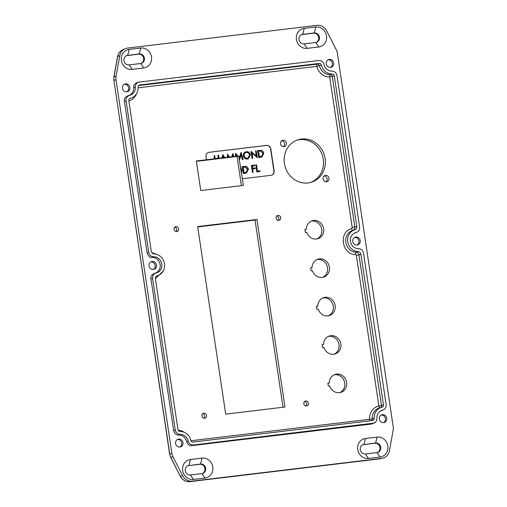 <?xml version="1.0" encoding="UTF-8"?>
<svg xmlns="http://www.w3.org/2000/svg" width="507" height="507" viewBox="0 0 507 507"><rect width="100%" height="100%" fill="white"/><g stroke="black" fill="none" stroke-linecap="round" stroke-linejoin="round"><path stroke-width="0.76" d="M326.527 181.747A3.238 2.979 -107.8 0 1 325.063 175.473A3.238 2.979 -107.8 0 1 328.885 177.64A3.238 2.979 -107.8 0 1 326.527 181.747M326.039 181.76A3.238 2.979 72.2 0 0 324.169 175.954M283.945 146.637A3.238 2.979 -107.8 0 1 282.481 140.363A3.238 2.979 -107.8 0 1 286.303 142.537A3.238 2.979 -107.8 0 1 283.945 146.637M283.457 146.65A3.238 2.979 72.2 0 0 281.594 140.845M310.614 182.457A22.245 20.464 72.2 0 0 322.357 155.351A22.245 20.464 72.2 0 0 297.02 140.147M308.041 182.951A22.245 20.464 -107.8 0 1 284.757 165.364A22.245 20.464 -107.8 0 1 297.958 139.818A22.245 20.464 -107.8 0 1 324.246 154.743A22.245 20.464 -107.8 0 1 311.564 182.178A22.245 20.464 -107.8 0 1 308.041 182.951M243.36 185.404L200.759 190.518L196.348 160.985L238.721 155.941L243.36 185.404M241.414 185.638L237.061 156.479L196.405 161.359M238.721 155.941L237.061 156.479M228.79 157.088L228.112 156.048L228.137 157.17M228.562 157.164L228.125 156.486M231.933 156.714L232.897 153.488L231.705 156.783M233.233 156.555L232.935 155.478L232.586 156.631M233.005 156.631L232.802 155.909M232.897 153.488L233.816 156.486M227.554 157.24L227.554 154.128L229.437 157.012M235.78 156.251L235.698 153.152L235.552 156.321M237.023 156.099L236.338 155.06L236.37 156.181M236.794 156.175L236.351 155.497M239.336 158.476L240.901 152.575L239.108 158.552M241.129 152.499L243.119 159.369L242.53 159.439L241.161 154.489L239.532 159.8M235.698 153.152L237.663 156.023M240.654 167.272L241.845 170.124L241.528 173.153M241.319 171.734L240.635 168.742M241.091 171.803L241.04 170.263M329.277 382.918A9.405 8.651 -107.8 0 1 335.121 374.445A9.405 8.651 -107.8 0 1 346.237 380.751A9.405 8.651 -107.8 0 1 340.875 392.348A9.405 8.651 -107.8 0 1 329.721 385.916L328.314 386.081L327.864 383.089L329.277 382.918L327.909 383.362M339.912 392.595A9.405 8.651 72.2 0 0 344.348 381.359A9.405 8.651 72.2 0 0 334.195 374.806M334.17 354.184A9.405 8.651 72.2 0 0 338.606 342.947A9.405 8.651 72.2 0 0 328.454 336.394M322.686 277.354A9.405 8.651 72.2 0 0 327.123 266.118A9.405 8.651 72.2 0 0 316.976 259.565M316.945 238.943A9.405 8.651 72.2 0 0 321.381 227.706A9.405 8.651 72.2 0 0 311.235 221.153M202.356 473.519A4.836 4.449 72.2 0 0 204.803 467.891A4.836 4.449 72.2 0 0 199.79 464.279L188.211 465.667A4.836 4.449 72.2 0 0 187.831 465.73M377.385 452.51A4.836 4.449 72.2 0 0 379.832 446.882A4.836 4.449 72.2 0 0 374.819 443.27L363.246 444.658A4.836 4.449 72.2 0 0 362.86 444.721M141.066 63.445A4.836 4.449 72.2 0 0 143.513 57.817A4.836 4.449 72.2 0 0 138.506 54.205L126.927 55.593A4.836 4.449 72.2 0 0 126.547 55.656M316.102 42.436A4.836 4.449 72.2 0 0 318.548 36.808A4.836 4.449 72.2 0 0 313.535 33.196L301.957 34.584A4.836 4.449 72.2 0 0 301.576 34.647M283.02 407.26L255.046 220.057L197.717 226.94M278.14 220.374A2.529 2.326 72.2 0 0 276.74 216.02M204.004 418.18A2.529 2.326 72.2 0 0 202.604 413.826M176.119 231.604A2.529 2.326 72.2 0 0 174.719 227.25M305.873 405.955A2.529 2.326 72.2 0 0 304.473 401.601M328.428 315.766A9.405 8.651 72.2 0 0 332.865 304.53A9.405 8.651 72.2 0 0 322.718 297.977M323.536 344.507A9.405 8.651 -107.8 0 1 329.379 336.027A9.405 8.651 -107.8 0 1 340.495 342.339A9.405 8.651 -107.8 0 1 335.133 353.937A9.405 8.651 -107.8 0 1 323.979 347.498L322.572 347.669L322.122 344.678L323.536 344.507L322.167 344.944M306.31 229.265A9.405 8.651 -107.8 0 1 312.16 220.792A9.405 8.651 -107.8 0 1 323.27 227.098A9.405 8.651 -107.8 0 1 317.908 238.696A9.405 8.651 -107.8 0 1 306.76 232.263L305.347 232.428L304.903 229.437L306.31 229.265L304.941 229.709M312.052 267.683A9.405 8.651 -107.8 0 1 317.902 259.204A9.405 8.651 -107.8 0 1 329.011 265.51A9.405 8.651 -107.8 0 1 323.65 277.114A9.405 8.651 -107.8 0 1 312.502 270.675L311.089 270.846L310.645 267.848L312.052 267.683L310.683 268.121M317.794 306.095A9.405 8.651 -107.8 0 1 323.643 297.615A9.405 8.651 -107.8 0 1 334.753 303.927A9.405 8.651 -107.8 0 1 329.392 315.525A9.405 8.651 -107.8 0 1 318.238 309.086L316.831 309.257L316.381 306.266L317.794 306.095L316.425 306.532M306.494 405.968A2.529 2.326 -107.8 0 1 305.347 401.069A2.529 2.326 -107.8 0 1 308.389 402.976A2.529 2.326 -107.8 0 1 306.494 405.968M176.734 231.617A2.529 2.326 -107.8 0 1 175.593 226.718A2.529 2.326 -107.8 0 1 178.635 228.625A2.529 2.326 -107.8 0 1 176.734 231.617M204.619 418.199A2.529 2.326 -107.8 0 1 203.478 413.294A2.529 2.326 -107.8 0 1 206.52 415.208A2.529 2.326 -107.8 0 1 204.619 418.199M278.755 220.387A2.529 2.326 -107.8 0 1 277.608 215.488A2.529 2.326 -107.8 0 1 280.656 217.395A2.529 2.326 -107.8 0 1 278.755 220.387M284.966 407.026L225.697 414.143L197.667 226.566L256.935 219.455L284.966 407.026M255.046 220.057L256.935 219.455M315.715 42.499A4.836 4.449 72.2 0 0 316.482 42.328A4.836 4.449 72.2 0 0 319.353 36.777A4.836 4.449 72.2 0 0 314.289 32.949L302.717 34.343A4.836 4.449 72.2 0 0 301.95 34.508A4.836 4.449 72.2 0 0 299.079 40.066A4.836 4.449 72.2 0 0 304.143 43.887L315.715 42.499L318.764 46.974L307.185 48.361A10.115 9.303 -107.8 0 1 296.437 39.495A10.115 9.303 -107.8 0 1 304.206 28.411L315.779 27.017A10.115 9.303 -107.8 0 1 326.533 35.883A10.115 9.303 -107.8 0 1 318.764 46.974M140.686 63.508A4.836 4.449 72.2 0 0 141.453 63.343A4.836 4.449 72.2 0 0 144.324 57.785A4.836 4.449 72.2 0 0 139.26 53.964L127.682 55.352A4.836 4.449 72.2 0 0 126.915 55.517A4.836 4.449 72.2 0 0 124.044 61.074A4.836 4.449 72.2 0 0 129.108 64.896L140.686 63.508L143.728 67.982L132.156 69.377A10.115 9.303 -107.8 0 1 121.401 60.51A10.115 9.303 -107.8 0 1 129.171 49.42L140.75 48.032A10.115 9.303 -107.8 0 1 151.498 56.898A10.115 9.303 -107.8 0 1 143.728 67.982M365.49 438.485L377.062 437.091A10.115 9.303 -107.8 0 1 387.817 445.957A10.115 9.303 -107.8 0 1 380.047 457.048L368.469 458.436A10.115 9.303 -107.8 0 1 357.72 449.57A10.115 9.303 -107.8 0 1 365.49 438.485L364.001 444.417A4.836 4.449 72.2 0 0 363.234 444.582A4.836 4.449 72.2 0 0 360.363 450.14A4.836 4.449 72.2 0 0 365.427 453.961L377.005 452.574A4.836 4.449 72.2 0 0 377.772 452.402A4.836 4.449 72.2 0 0 380.643 446.851A4.836 4.449 72.2 0 0 375.579 443.023L363.246 444.658M190.455 459.494L202.033 458.106A10.115 9.303 -107.8 0 1 212.788 466.972A10.115 9.303 -107.8 0 1 205.018 478.057L193.44 479.451A10.115 9.303 -107.8 0 1 182.685 470.585A10.115 9.303 -107.8 0 1 190.455 459.494L188.972 465.426A4.836 4.449 72.2 0 0 188.205 465.591A4.836 4.449 72.2 0 0 185.334 471.149A4.836 4.449 72.2 0 0 190.398 474.97L201.97 473.582A4.836 4.449 72.2 0 0 202.737 473.418A4.836 4.449 72.2 0 0 205.608 467.86A4.836 4.449 72.2 0 0 200.544 464.038L188.211 465.667M328.073 59.826A4.043 3.72 -107.8 0 1 332.186 62.684A4.043 3.72 -107.8 0 1 330.507 67.399M124.335 84.282A4.043 3.72 -107.8 0 1 128.448 87.141A4.043 3.72 -107.8 0 1 126.769 91.856A4.043 3.72 72.2 0 0 127.434 91.716A4.043 3.72 72.2 0 0 129.741 86.729A4.043 3.72 72.2 0 0 124.963 84.01A4.043 3.72 72.2 0 0 122.561 88.655A4.043 3.72 72.2 0 0 126.794 91.856M177.418 439.48A4.043 3.72 -107.8 0 1 181.531 442.338A4.043 3.72 -107.8 0 1 179.852 447.054M150.877 261.885A4.043 3.72 -107.8 0 1 154.99 264.743A4.043 3.72 -107.8 0 1 153.31 269.458M354.615 237.428A4.043 3.72 -107.8 0 1 358.728 240.28A4.043 3.72 -107.8 0 1 357.048 245.001M381.156 415.024A4.043 3.72 -107.8 0 1 385.269 417.882A4.043 3.72 -107.8 0 1 383.59 422.597M383.622 422.597A4.043 3.72 72.2 0 0 384.262 422.458A4.043 3.72 72.2 0 0 386.562 417.464A4.043 3.72 72.2 0 0 381.784 414.751A4.043 3.72 72.2 0 0 379.382 419.397A4.043 3.72 72.2 0 0 383.622 422.597M357.074 244.995A4.043 3.72 72.2 0 0 357.714 244.856A4.043 3.72 72.2 0 0 360.021 239.868A4.043 3.72 72.2 0 0 355.242 237.156A4.043 3.72 72.2 0 0 352.84 241.801A4.043 3.72 72.2 0 0 357.074 244.995M330.532 67.399A4.043 3.72 72.2 0 0 331.172 67.26A4.043 3.72 72.2 0 0 333.479 62.272A4.043 3.72 72.2 0 0 328.701 59.553A4.043 3.72 72.2 0 0 326.299 64.199A4.043 3.72 72.2 0 0 330.532 67.399M153.336 269.451A4.043 3.72 72.2 0 0 153.976 269.312A4.043 3.72 72.2 0 0 156.283 264.324A4.043 3.72 72.2 0 0 151.504 261.612A4.043 3.72 72.2 0 0 149.102 266.257A4.043 3.72 72.2 0 0 153.336 269.451M179.877 447.054A4.043 3.72 72.2 0 0 180.517 446.914A4.043 3.72 72.2 0 0 182.824 441.92A4.043 3.72 72.2 0 0 178.046 439.208A4.043 3.72 72.2 0 0 175.644 443.853A4.043 3.72 72.2 0 0 179.877 447.054M227.326 157.309L227.472 154.141M243.119 159.369L242.308 159.515L241.034 154.92M271.53 175.213A4.043 3.72 72.2 0 0 273.881 170.96L270.605 149.007A4.043 3.72 72.2 0 0 266.302 145.458L208.884 152.354A4.043 3.72 72.2 0 0 208.358 152.461M214.379 158.862L214.15 155.738L214.727 155.668L215.158 158.533L218.479 158.133L218.054 155.269L218.251 158.165M221.762 157.981L222.96 154.679L224.721 157.576M246.402 173.064L243.303 173.546L242.264 166.562L245.895 166.34C247.302 166.816 248.119 167.849 248.341 169.433L246.516 173.033L243.531 173.476L242.492 166.492M248.075 158.919L247.334 159.09C245.223 159.154 243.905 158.076 243.373 155.864C243.208 153.602 244.146 152.233 246.18 151.758M246.408 151.682C248.544 151.612 249.881 152.696 250.407 154.939L248.189 158.887L247.562 159.021C245.451 159.078 244.127 158 243.594 155.788C243.436 153.526 244.374 152.157 246.408 151.682L245.699 151.853M261.777 157.069L258.684 157.55L257.638 150.566L261.27 150.338C262.677 150.82 263.494 151.853 263.716 153.431L261.891 157.031L258.906 157.474L257.867 150.49M255.623 150.763L256.2 150.693L257.245 157.677L252.023 152.721L252.841 158.203L252.03 158.349L250.99 151.365L256.441 156.257L255.623 150.763L256.162 155.985M257.245 157.677L252.074 153.063M256.77 171.93L255.953 164.876L256.536 164.807L257.474 171.074L259.964 170.77L260.072 171.486L256.77 171.93L255.953 164.876M254.894 165.732L252.321 166.043L252.638 168.191L255.217 167.88L255.325 168.597L252.746 168.907L253.031 172.38L252.448 172.45L251.402 165.466L254.787 165.016L254.894 165.732L252.328 166.087M255.325 168.597L252.752 168.951M356.129 232.51A8.232 7.573 -107.8 0 0 354.894 232.897A8.232 7.573 -107.8 0 0 350.584 242.118A8.232 7.573 -107.8 0 0 358.55 248.69C361.212 248.855 362.873 250.344 363.519 253.151L386.157 404.63L386.112 406.475L385.447 408.148L384.243 409.415L382.671 410.106A8.232 7.573 -107.8 0 0 381.435 410.499A8.232 7.573 -107.8 0 0 376.916 418.319L376.644 420.392L375.592 422.122L371.618 424.036L191.88 445.609C189.852 446.173 188.091 444.823 186.576 441.559A8.087 7.44 72.2 0 0 178.66 435.031A11883.541 3996.288 29 0 1 180.238 434.404C177.57 434.239 175.91 432.75 175.264 429.949L152.626 278.463C152.423 275.612 153.583 273.786 156.112 272.988A8.232 7.573 -107.8 0 0 156.169 272.975A8.232 7.573 -107.8 0 0 161.784 264.039A8.232 7.573 -107.8 0 0 153.691 256.808C151.029 256.643 149.369 255.154 148.722 252.347L126.085 100.868C125.882 98.016 127.042 96.191 129.57 95.392A8.232 7.573 -107.8 0 0 129.627 95.379A8.232 7.573 -107.8 0 0 135.325 87.179C135.35 84.333 136.662 82.628 139.254 82.071L318.751 60.523C321.413 60.447 323.174 61.778 324.043 64.528A8.232 7.573 -107.8 0 0 332.003 71.088C334.671 71.259 336.331 72.742 336.978 75.549L359.615 227.035L359.571 228.879L358.899 230.546L357.701 231.813L356.129 232.51A11883.541 1865.76 -46.2 0 0 354.723 233.112A8.087 7.44 72.2 0 0 354.178 233.252M180.238 434.404A8.232 7.573 -107.8 0 1 188.198 440.97A11883.535 4486.658 40 0 1 186.576 441.559M374.217 423.085L193.49 444.975C190.828 445.051 189.067 443.72 188.198 440.97M137.194 82.502L139.254 82.071M154.768 273.292A8.087 7.44 72.2 0 0 160.123 264.426A8.087 7.44 72.2 0 0 152.119 257.436C150.053 257.822 148.38 256.339 147.1 252.98L124.424 101.235C123.803 99.042 124.982 97.217 127.954 95.753L129.57 95.392M178.66 435.031C176.594 435.424 174.921 433.935 173.648 430.576L150.966 278.837C150.345 276.638 151.523 274.813 154.496 273.355L156.112 272.988M139.691 84.98L319.182 63.432A2.11 1.939 -107.8 0 1 321.394 65.105A11.179 10.279 72.2 0 0 332.205 74.016A2.11 1.939 -107.8 0 1 334.278 75.879L356.782 226.471A3.124 2.871 -107.8 0 1 354.811 229.804A11.179 10.279 72.2 0 0 347.758 241.75A11.179 10.279 72.2 0 0 358.069 251.605A3.124 2.871 -107.8 0 1 360.952 254.362L383.457 404.954A2.11 1.939 -107.8 0 1 382.005 407.241A11.179 10.279 72.2 0 0 381.518 407.355A11.179 10.279 72.2 0 0 374.191 418.389A2.11 1.939 -107.8 0 1 372.55 420.518L193.059 442.066A2.11 1.939 -107.8 0 1 190.847 440.393A11.179 10.279 72.2 0 0 180.036 431.482A2.11 1.939 -107.8 0 1 177.963 429.619L155.459 279.027A3.124 2.871 -107.8 0 1 157.43 275.694A11.179 10.279 72.2 0 0 158.064 275.478A11.179 10.279 72.2 0 0 164.426 263.387A11.179 10.279 72.2 0 0 154.172 253.893A3.124 2.871 -107.8 0 1 151.289 251.136L128.784 100.544A2.11 1.939 -107.8 0 1 130.236 98.257A11.179 10.279 72.2 0 0 131.522 97.883A11.179 10.279 72.2 0 0 138.05 87.109A2.11 1.939 -107.8 0 1 139.691 84.98L138.905 85.265M383.488 409.84L381.264 410.714A8.087 7.44 72.2 0 0 380.719 410.847M382.671 410.106A11883.535 1865.754 -46.2 0 0 381.264 410.714M156.048 273.007A11883.535 2739.536 135.4 0 1 154.496 273.355M152.119 257.436A11883.541 3996.288 29 0 1 153.691 256.808M129.5 95.405A11883.535 2739.536 135.4 0 1 127.954 95.753M128.227 95.69A8.087 7.44 72.2 0 0 133.677 87.591A11883.541 3442.473 125.1 0 1 135.325 87.179M133.677 87.591C133.214 85.353 134.52 83.636 137.6 82.432M356.941 232.244L354.723 233.112M382.576 458.22A10.115 9.303 -107.8 0 1 381.714 458.372L379.388 458.898A2.022 0.78 83.2 0 1 379.356 458.898L382.576 458.22A10.115 9.303 -107.8 0 0 389.433 450.761L393.147 430.24A10.115 9.303 72.2 0 0 393.198 426.761L337.358 53.134A10.115 9.303 72.2 0 0 336.287 49.787L326.679 30.87A10.115 9.303 -107.8 0 0 316.995 25.35L127.504 48.095A10.115 9.303 -107.8 0 0 125.191 48.71A10.115 9.303 -107.8 0 0 119.785 55.707L117.687 56.492A9.899 9.107 -107.8 0 1 122.979 49.648L125.191 48.71M171.86 453.334L116.021 79.707A10.115 9.303 72.2 0 1 116.071 76.227L113.974 77.013A9.899 9.107 72.2 0 0 113.923 80.417L169.642 454.114L171.86 453.334A10.115 9.303 72.2 0 0 172.931 456.68L170.669 457.339L180.277 476.257C182.463 480.116 185.657 481.916 189.865 481.65A2.022 0.78 83.2 0 1 189.833 481.65M116.071 76.227L119.785 55.707M381.714 458.372L192.223 481.118A10.115 9.303 -107.8 0 1 182.539 475.598L172.931 456.68M321.394 65.105L319.429 65.726A2.022 1.863 72.2 0 0 317.306 64.123L138.544 85.582M129.45 98.65A11.262 10.362 72.2 0 0 129.665 98.573L131.522 97.883M371.561 420.639A2.022 1.863 72.2 0 0 372.22 418.997A11.262 10.362 72.2 0 1 379.198 408.002A11.262 10.362 72.2 0 1 379.604 407.882L381.518 407.355M380.402 407.66A2.022 1.863 72.2 0 0 381.492 405.568L358.981 254.977A3.036 2.789 72.2 0 0 356.18 252.302A2.022 0.754 -87.5 0 0 355.445 254.552A1.014 0.932 -107.8 0 1 356.377 255.439L360.952 254.362M354.811 229.804L352.897 230.33A11.262 10.362 72.2 0 0 352.657 230.4A11.262 10.362 72.2 0 0 345.806 242.498A11.262 10.362 72.2 0 0 356.18 252.302L358.069 251.605M352.967 230.305L352.891 230.33A3.036 2.789 72.2 0 0 354.818 227.085L332.307 76.494A2.022 1.863 72.2 0 0 330.317 74.706A11.262 10.362 72.2 0 1 319.429 65.726L316.85 66.36A13.29 12.219 72.2 0 0 329.702 76.956A2.022 0.767 88.5 0 1 330.317 74.706L332.205 74.016M356.782 226.471L352.207 227.548A1.014 0.932 -107.8 0 1 351.566 228.632C338.372 231.636 341.832 254.761 355.445 254.552M155.421 278.552L163.07 271.264M157.766 254.736L151.935 252.67M242.365 178.756L271.004 175.321A4.043 3.72 72.2 0 0 271.644 175.181A4.043 3.72 72.2 0 0 274.11 170.884L270.827 148.938A4.043 3.72 72.2 0 0 266.53 145.389L209.112 152.284A4.043 3.72 72.2 0 0 208.472 152.423A4.043 3.72 72.2 0 0 206 156.714L206.457 159.768M190.955 440.729L372.22 418.997L374.191 418.389M379.99 407.774A2.022 0.792 77.8 0 1 378.881 406.031A13.29 12.219 72.2 0 0 369.597 419.289A2.022 0.78 -96.8 0 0 370.154 420.81M259.381 156.688L261.954 156.2L263.133 153.501L261.029 151.042L258.551 151.137L259.381 156.688M261.688 156.302L262.911 153.577L260.801 151.111L258.557 151.181M252.841 158.203L252.03 158.349M252.258 158.273L251.212 151.289M249.824 155.009L249.596 155.079C249.146 153.279 248.056 152.411 246.32 152.468L246.548 152.398C244.862 152.765 244.07 153.868 244.178 155.719C244.628 157.506 245.711 158.368 247.429 158.304C249.133 157.962 249.932 156.866 249.824 155.009C249.374 153.209 248.278 152.334 246.548 152.398L246.041 152.506M247.429 158.304L247.961 158.19M246.32 152.468L245.933 152.544M247.847 158.228L249.596 155.079M221.984 157.905L222.877 154.692M224.088 157.652L223.112 156.048L222.624 157.829M223.866 157.728L223.029 156.352M214.607 158.792L214.15 155.738M218.054 155.269L218.637 155.199L219.094 158.254M260.072 171.486L256.998 171.86M253.259 172.31L252.448 172.45M252.676 172.38L251.63 165.396M244.006 172.691L246.579 172.196L247.758 169.503L245.654 167.037L243.176 167.139L244.006 172.691M246.313 172.304L247.536 169.572L245.426 167.114L243.183 167.183M241.262 170.194L240.863 168.673M315.779 27.017L314.289 32.949L313.535 33.196M304.206 28.411L302.717 34.343L301.957 34.584M140.75 48.032L139.26 53.964L138.506 54.205M129.171 49.42L127.682 55.352L126.927 55.593M377.062 437.091L375.579 443.023L374.819 443.27M202.033 458.106L200.544 464.038L199.79 464.279M371.618 424.036L372.987 423.427M191.88 445.609L193.49 444.975M173.648 430.576L175.264 429.949M150.966 278.837L152.626 278.463M147.1 252.98L148.722 252.347M124.424 101.235L126.085 100.868M116.021 79.707L113.923 80.417L169.763 454.044A9.899 9.107 72.2 0 0 170.808 457.32L180.277 476.257M193.44 479.451L190.398 474.97M205.018 478.057L201.97 473.582M129.108 64.896L132.156 69.377M304.143 43.887L307.185 48.361M368.469 458.436L365.427 453.961M380.047 457.048L377.005 452.574M182.539 475.598L180.416 476.238A9.899 9.107 -107.8 0 0 189.897 481.644A2.022 0.78 83.2 0 1 189.865 481.65L379.356 458.898A2.022 0.78 83.2 0 1 379.325 458.905M192.223 481.118L379.388 458.898A9.899 9.107 -107.8 0 0 380.237 458.753M117.567 56.6L113.853 77.115A2.022 0.399 -169.7 0 1 113.974 77.013L117.687 56.492A2.022 0.399 -169.7 0 0 117.567 56.6C118.239 53.311 120.045 50.992 122.979 49.648M319.182 63.432L317.306 64.123A2.022 0.78 -96.8 0 0 316.85 66.36L138.075 87.825M130.236 98.257L129.767 98.434M157.43 275.694L157.075 275.821M383.457 404.954L378.881 406.031L356.377 255.439M334.278 75.879L329.702 76.956L352.207 227.548M128.848 100.963A13.29 12.219 72.2 0 0 136.529 93.662M184.307 432.332A13.29 12.219 72.2 0 0 178.153 430.247M352.885 230.33A2.022 0.792 73.7 0 1 351.566 228.632M169.642 454.114L170.669 457.339M113.802 80.486L113.853 77.115M158.064 275.478L156.885 275.916"/></g></svg>
